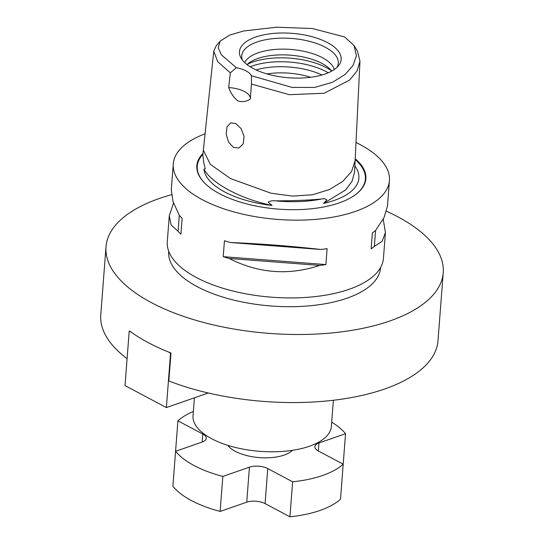<?xml version="1.0" encoding="UTF-8"?>
<svg xmlns="http://www.w3.org/2000/svg" width="544" height="544" viewBox="0 0 544 544"><rect width="100%" height="100%" fill="white"/><g stroke="black" fill="none" stroke-linecap="round" stroke-linejoin="round"><path stroke-width="0.82" d="M354.858 165.9A77.772 33.973 -175.6 0 1 334.336 200.382A77.772 33.973 -175.6 0 1 323.639 203.395L326.781 199.893C325.577 198.73 323.898 198.438 321.742 199.002C308.455 200.226 292.985 200.838 275.346 200.845C272.53 200.478 270.15 200.933 268.212 202.218L272.061 205.448A77.772 33.973 -175.6 0 1 203.878 169.198L205.251 168.742L203.762 162.792L202.851 154.904L213.751 51.211L215.975 46.179M272.061 205.448C256.353 202.144 242.121 197.098 229.357 190.318C216.6 183.532 208.107 176.494 203.878 169.198M230.323 72.821L236.341 67.708A21.678 9.472 -175.6 0 1 251.416 75.725L292.019 87.407L314.595 87.434L332.568 82.232L345.073 74.514L353.036 65.498L356.422 55.712L354.049 45.499L357.422 51.109L359.978 61.207L357.068 70.89L349.67 80.043L324.122 93.262L289.272 94.69L251.45 84.055L250.288 99.056C246.398 101.64 242.298 102.272 237.993 100.946C233.947 97.838 230.84 93.378 228.67 87.564L230.323 72.821L217.736 61.724L213.751 51.211M354.049 45.499L344.522 36.931L312.358 28.533L276.706 27.2L243.576 30.988L229.636 35.102L220.15 41.174L218.198 47.824L221.333 54.767L236.341 67.708M251.416 75.725L251.484 83.647M235.81 123.542L230.676 122.869L226.998 126.874L226.188 134.286L228.562 142.181L233.505 147.431L238.972 147.988L243.256 143.772L244.086 136.36L241.121 128.649L235.81 123.542M168.722 251.24L168.701 251.573A106.23 46.403 4.4 0 0 230.799 299.343A106.23 46.403 4.4 0 0 346.997 298.2A106.23 46.403 4.4 0 0 380.542 267.872L380.562 267.539M227.766 445.325A34.687 15.15 4.4 0 0 284.186 455.07A34.687 15.15 4.4 0 0 292.522 450.303M194.412 397.807L193.025 415.793A69.374 30.301 4.4 0 0 233.58 446.991A69.374 30.301 4.4 0 0 309.468 446.243A69.374 30.301 4.4 0 0 331.371 426.435L333.384 400.268M171.448 194.718A169.102 73.868 4.4 0 0 159.406 198.472A169.102 73.868 4.4 0 0 106.012 246.745A169.102 73.868 4.4 0 0 204.857 322.796A169.102 73.868 4.4 0 0 389.837 320.974A169.102 73.868 4.4 0 0 443.224 272.694A169.102 73.868 4.4 0 0 386.519 211.269M170.986 352.974A169.102 73.868 -175.6 0 1 168.273 351.907A169.102 73.868 -175.6 0 1 131.498 332.357A169.102 73.868 -175.6 0 1 129.628 330.99L129.207 331.14L125.018 385.58L166.376 407.572L170.564 353.124L170.986 352.974L168.83 380.977A169.102 73.868 4.4 0 0 384.594 389.028A169.102 73.868 4.4 0 0 437.988 340.755L443.224 272.694M383.207 219.178L385.431 232.56L382.174 241.264L374.367 246.405A108.399 47.348 -175.6 0 1 371.13 248.819L372.361 232.88A108.399 47.348 4.4 0 0 375.591 230.466L383.989 217.668L387.45 206.292L389.436 180.533A108.399 47.348 -175.6 0 1 355.205 211.48A108.399 47.348 -175.6 0 1 236.633 212.65A108.399 47.348 -175.6 0 1 173.271 163.9A108.399 47.348 -175.6 0 1 205.068 133.831M356.007 142.521A108.399 47.348 -175.6 0 1 389.436 180.533M173.271 163.9L171.285 189.659L172.972 201.43L179.309 215.363A108.399 47.348 4.4 0 0 182.138 218.239L180.907 234.185A108.399 47.348 -175.6 0 1 178.085 231.302L171.156 225.026L169.266 215.927L167.287 241.679A108.399 47.348 4.4 0 0 230.649 290.435A108.399 47.348 4.4 0 0 349.221 289.258A108.399 47.348 4.4 0 0 383.445 258.312L385.431 232.56M203.014 153.367A84.769 37.026 4.4 0 0 206.088 184.457A84.769 37.026 4.4 0 0 339.109 202.919A84.769 37.026 4.4 0 0 353.858 195.826A84.769 37.026 4.4 0 0 355.212 158.732M247.037 64.586A45.526 19.89 -175.6 0 1 257.815 58.5A45.526 19.89 -175.6 0 1 331.731 71.108M244.725 62.614A45.526 19.89 -175.6 0 1 258.25 52.775A45.526 19.89 -175.6 0 1 304.64 51.462A45.526 19.89 -175.6 0 1 334.315 69.51M242.325 59.969A48.43 21.155 -175.6 0 1 241.93 58.602A48.43 21.155 -175.6 0 1 257.02 42.004A48.43 21.155 -175.6 0 1 312.827 42.269A48.43 21.155 -175.6 0 1 337.688 65.974A48.43 21.155 -175.6 0 1 337.09 67.259M325.081 74.018A51.007 22.277 -175.6 0 1 241.033 58.018A51.007 22.277 -175.6 0 1 255.578 37.074A51.007 22.277 -175.6 0 1 317.716 38.427A51.007 22.277 -175.6 0 1 338.667 65.532A51.007 22.277 -175.6 0 1 325.081 74.018M193.358 411.495A91.059 39.773 4.4 0 0 177.915 420.811L202.776 434.03A13.008 5.685 -175.6 0 1 206.271 438.328A13.008 5.685 -175.6 0 1 202.164 442.041L175.569 451.302L172.876 486.302A91.059 39.773 4.4 0 0 220.143 511.428L246.738 502.173A13.008 5.685 -175.6 0 1 265.078 503.581L289.945 516.8A91.059 39.773 4.4 0 0 319.899 510.49A91.059 39.773 4.4 0 0 340.503 499.202L343.196 464.195L318.328 450.976A13.008 5.685 -175.6 0 1 314.84 446.678A13.008 5.685 -175.6 0 1 318.947 442.966L345.542 433.711A91.059 39.773 4.4 0 0 331.704 422.144M289.945 516.8L292.638 481.8A91.059 39.773 4.4 0 0 322.592 475.483A91.059 39.773 4.4 0 0 343.196 464.195L345.542 433.711M177.915 420.811L175.222 455.811M175.569 451.302A91.059 39.773 4.4 0 0 222.836 476.428L220.143 511.428M203.347 150.158L210.31 164.329L230.493 178.568L271.068 193.236L292.611 196.098L312.521 194.772L329.562 189.496L342.883 181.322L351.669 171.319L355.123 160.568L354.552 172.258L352.063 181.261L345.78 189.863L323.639 203.395M266.941 73.93A45.526 19.89 -175.6 0 1 310.624 77.289M169.266 215.927L173.509 203.041M320.953 249.485A108.399 47.348 4.4 0 0 327.114 248.628L325.883 264.574A108.399 47.348 -175.6 0 1 319.722 265.431C288.572 275.699 258.386 273.374 229.174 258.461A108.399 47.348 -175.6 0 1 223.21 256.673L224.441 240.727A108.399 47.348 4.4 0 0 230.398 242.522C260.664 243.753 290.85 246.078 320.953 249.485L230.398 242.522M228.67 87.564A21.678 9.472 -175.6 0 1 250.335 98.396M371.13 248.819L372.361 232.88M374.367 246.405L375.591 230.466M229.174 258.461L319.722 265.431M223.21 256.673L325.883 264.574M182.138 218.239L180.907 234.185M179.309 215.363L178.085 231.302M106.012 246.745L100.776 314.806A169.102 73.868 4.4 0 0 127.085 358.7M222.836 476.428L249.431 467.167A13.008 5.685 -175.6 0 1 267.77 468.581L292.638 481.8M129.207 331.14L131.498 332.357M166.376 407.572L208.257 392.986M168.273 351.907L170.564 353.124M355.171 159.562A84.306 36.822 -175.6 0 1 353.641 195.969M206.278 184.634A84.306 36.822 -175.6 0 1 202.905 154.414M321.742 199.002A78.173 34.143 -175.6 0 1 275.346 200.845M250.226 66.796A52.034 22.726 -175.6 0 1 252.634 65.892A52.034 22.726 -175.6 0 1 328.236 72.801M247.289 64.355A52.034 22.726 -175.6 0 1 252.933 61.982A52.034 22.726 -175.6 0 1 331.52 70.836M256.054 69.924A50.13 21.896 -175.6 0 1 322 74.997M318.947 442.966L318.328 450.976M249.431 467.167L246.738 502.173M267.77 468.581L265.078 503.581M202.776 434.03L202.164 442.041M355.123 160.568L359.978 61.207M215.961 46.199L220.15 41.174"/></g></svg>
